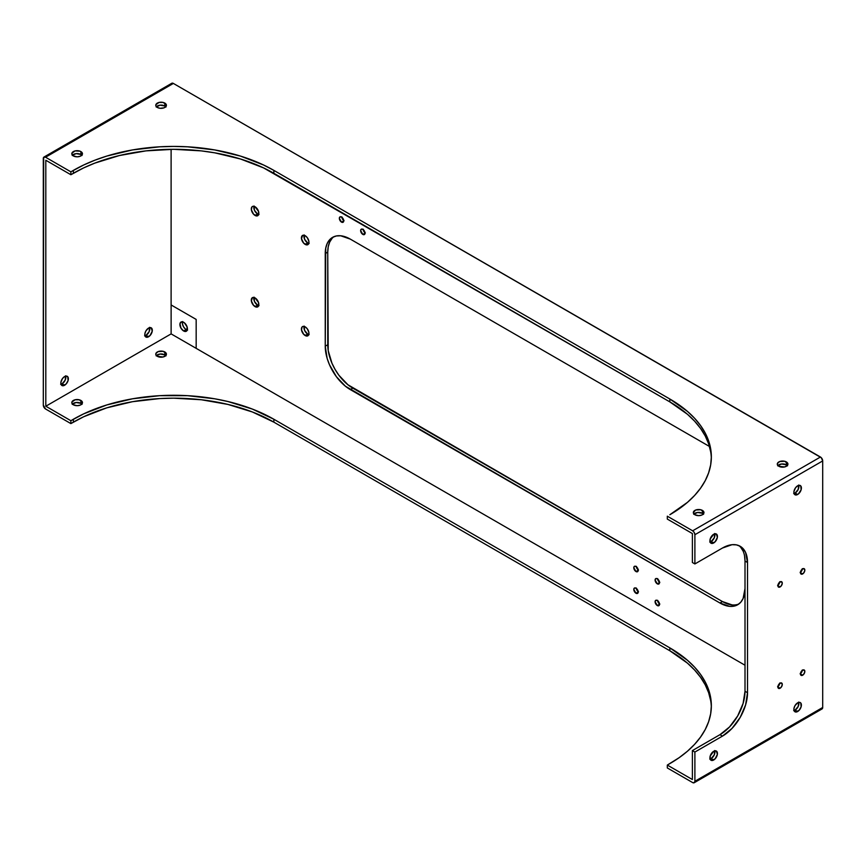 <?xml version="1.0" encoding="UTF-8"?>
<svg xmlns="http://www.w3.org/2000/svg" width="866" height="866" viewBox="0 0 866 866"><rect width="100%" height="100%" fill="white"/><g stroke="black" fill="none" stroke-linecap="round" stroke-linejoin="round"><path stroke-width="1.3" d="M341.529 222.118A3.096 1.786 60 0 1 339.504 219.379A3.096 1.786 60 0 1 339.981 216.901A3.096 1.786 60 0 1 341.529 217.052L343.715 220.852L341.529 222.118L339.331 218.319L339.981 216.901L341.529 217.052A3.096 1.786 60 0 1 343.553 219.78A3.096 1.786 60 0 1 343.077 222.27L341.529 222.118L343.715 220.852L343.077 222.27A3.096 1.786 60 0 1 341.529 222.118M341.864 217.279A3.096 1.786 -120 0 0 343.694 220.44M362.832 234.415A3.096 1.786 60 0 1 360.808 231.677A3.096 1.786 60 0 1 361.274 229.198A3.096 1.786 60 0 1 362.832 229.349L365.019 233.149L362.832 234.415L360.635 230.616L361.274 229.198L362.832 229.349A3.096 1.786 60 0 1 364.857 232.077A3.096 1.786 60 0 1 364.38 234.567L362.832 234.415L365.019 233.149L364.38 234.567A3.096 1.786 60 0 1 362.832 234.415M363.168 229.577A3.096 1.786 -120 0 0 364.997 232.738M635.99 593.242A3.096 1.786 60 0 1 633.966 590.515A3.096 1.786 60 0 1 634.442 588.025A3.096 1.786 60 0 1 635.99 588.176L638.188 591.976L635.99 593.242L633.804 589.443L634.442 588.025L635.99 588.176A3.096 1.786 60 0 1 638.025 590.915A3.096 1.786 60 0 1 637.549 593.394L635.99 593.242L638.188 591.976L637.549 593.394A3.096 1.786 60 0 1 635.99 593.242M636.337 588.404A3.096 1.786 -120 0 0 638.166 591.575M635.99 571.538A3.096 1.786 60 0 1 633.966 568.81A3.096 1.786 60 0 1 634.442 566.321A3.096 1.786 60 0 1 635.99 566.472L638.188 570.272L635.99 571.538L633.804 567.739L634.442 566.321L635.99 566.472A3.096 1.786 60 0 1 638.025 569.211A3.096 1.786 60 0 1 637.549 571.69L635.99 571.538L638.188 570.272L637.549 571.69A3.096 1.786 60 0 1 635.99 571.538M636.337 566.7A3.096 1.786 -120 0 0 638.166 569.871M657.294 583.836A3.096 1.786 60 0 1 655.27 581.108A3.096 1.786 60 0 1 655.746 578.618A3.096 1.786 60 0 1 657.294 578.78L659.491 582.569L657.294 583.836L655.107 580.036L655.746 578.618L657.294 578.78A3.096 1.786 60 0 1 659.318 581.508A3.096 1.786 60 0 1 658.842 583.998L657.294 583.836L659.491 582.569L658.842 583.998A3.096 1.786 60 0 1 657.294 583.836M657.64 578.997A3.096 1.786 -120 0 0 659.459 582.168M657.294 605.54A3.096 1.786 60 0 1 655.27 602.812A3.096 1.786 60 0 1 655.746 600.322A3.096 1.786 60 0 1 657.294 600.474L659.491 604.273L657.294 605.54L655.107 601.74L655.746 600.322L657.294 600.474A3.096 1.786 60 0 1 659.318 603.212A3.096 1.786 60 0 1 658.842 605.702L657.294 605.54L659.491 604.273L658.842 605.702A3.096 1.786 60 0 1 657.294 605.54M657.64 600.701A3.096 1.786 -120 0 0 659.459 603.873M255.069 215.461A5.315 3.074 60 0 1 251.595 210.774A5.315 3.074 60 0 1 252.407 206.519A5.315 3.074 60 0 1 255.069 206.779L258.544 211.466L258.544 214.79L257.159 215.937L253.63 214.303L251.378 209.832L251.941 206.898L252.98 206.303L255.069 206.779A5.315 3.074 60 0 1 258.544 211.466A5.315 3.074 60 0 1 257.722 215.721A5.315 3.074 60 0 1 255.069 215.461L257.57 214.01L255.069 215.461M253.976 206.335A5.315 3.074 -120 0 0 257.57 214.01L254.442 210.276L254.095 206.011M255.069 306.618A5.315 3.074 60 0 1 251.595 301.931A5.315 3.074 60 0 1 252.407 297.666A5.315 3.074 60 0 1 255.069 297.936L258.544 302.613L258.544 305.936L257.159 307.094L253.63 305.449L251.378 300.989L252.407 297.666L255.069 297.936A5.315 3.074 60 0 1 258.544 302.613A5.315 3.074 60 0 1 257.722 306.878A5.315 3.074 60 0 1 255.069 306.618L257.57 305.168L255.069 306.618M253.976 297.493A5.315 3.074 -120 0 0 257.57 305.168L254.442 301.433L254.095 297.157M305.189 244.396A5.315 3.074 60 0 1 301.714 239.709A5.315 3.074 60 0 1 302.526 235.455A5.315 3.074 60 0 1 305.189 235.714L307.278 237.652L308.881 241.343L308.664 243.725L307.278 244.872L303.75 243.238L301.498 238.778L302.526 235.455L305.189 235.714A5.315 3.074 60 0 1 308.664 240.402A5.315 3.074 60 0 1 307.841 244.656A5.315 3.074 60 0 1 305.189 244.396L307.69 242.945L305.189 244.396M304.096 235.271A5.315 3.074 -120 0 0 307.69 242.945L304.572 239.222L304.226 234.946M305.189 335.553A5.315 3.074 60 0 1 301.714 330.866A5.315 3.074 60 0 1 302.526 326.612A5.315 3.074 60 0 1 305.189 326.872L307.278 328.809L308.881 332.49L308.664 334.882L307.278 336.03L303.75 334.395L301.498 329.935L302.061 326.991L303.1 326.395L305.189 326.872A5.315 3.074 60 0 1 308.664 331.559A5.315 3.074 60 0 1 307.841 335.813A5.315 3.074 60 0 1 305.189 335.553L307.69 334.103L305.189 335.553M304.096 326.428A5.315 3.074 -120 0 0 307.69 334.103L304.572 330.368L304.226 326.103M777.928 585.275A3.096 1.786 120 0 0 779.757 582.114M780.093 586.953L777.906 585.687L778.88 587.224L780.937 586.271L782.247 583.673L781.652 581.736A3.096 1.786 -60 0 1 782.117 584.214A3.096 1.786 -60 0 1 780.093 586.953A3.096 1.786 -60 0 1 778.545 587.105A3.096 1.786 -60 0 1 778.069 584.615A3.096 1.786 -60 0 1 780.093 581.887A3.096 1.786 -60 0 1 781.652 581.736L779.671 582.179L778.069 584.615L777.906 585.687L780.093 586.953M800.487 572.253A3.096 1.786 120 0 0 802.317 569.092M802.652 573.931L800.455 572.664L801.429 574.201L803.486 573.249L804.806 570.651L804.2 568.713A3.096 1.786 -60 0 1 804.676 571.192A3.096 1.786 -60 0 1 802.652 573.931A3.096 1.786 -60 0 1 801.104 574.082A3.096 1.786 -60 0 1 800.628 571.592A3.096 1.786 -60 0 1 802.652 568.865A3.096 1.786 -60 0 1 804.2 568.713L802.219 569.157L800.628 571.592L800.455 572.664L802.652 573.931M800.487 673.532A3.096 1.786 120 0 0 802.317 670.371M802.652 675.209L800.455 673.943L801.429 675.491L803.486 674.538L804.806 671.929L804.2 669.992A3.096 1.786 -60 0 1 804.676 672.481A3.096 1.786 -60 0 1 802.652 675.209A3.096 1.786 -60 0 1 801.104 675.361A3.096 1.786 -60 0 1 800.628 672.882A3.096 1.786 -60 0 1 802.652 670.143A3.096 1.786 -60 0 1 804.2 669.992L802.219 670.446L800.628 672.882L800.455 673.943L802.652 675.209M777.928 686.554A3.096 1.786 120 0 0 779.757 683.393M780.093 688.232L777.906 686.965L778.88 688.513L780.937 687.55L782.247 684.952L781.652 683.014A3.096 1.786 -60 0 1 782.117 685.504A3.096 1.786 -60 0 1 780.093 688.232A3.096 1.786 -60 0 1 778.545 688.383A3.096 1.786 -60 0 1 778.069 685.904A3.096 1.786 -60 0 1 780.093 683.166A3.096 1.786 -60 0 1 781.652 683.014L779.671 683.469L778.069 685.904L777.906 686.965L780.093 688.232M793.689 493.544L795.129 493.046L797.64 494.486A5.315 3.074 -60 0 1 794.977 494.757A5.315 3.074 -60 0 1 794.165 490.492A5.315 3.074 -60 0 1 797.64 485.815L795.551 487.742L793.949 491.433L794.165 493.815L795.551 494.962L798.376 493.988L801.115 489.81L800.769 485.934L799.08 485.306L797.64 485.815A5.315 3.074 -60 0 1 800.292 485.545A5.315 3.074 -60 0 1 801.115 489.81A5.315 3.074 -60 0 1 797.64 494.486L795.129 493.046A5.315 3.074 120 0 0 798.733 485.371M709.741 542.019L711.181 541.51L713.681 542.96A5.315 3.074 -60 0 1 711.029 543.22A5.315 3.074 -60 0 1 710.207 538.966A5.315 3.074 -60 0 1 713.681 534.279L710.207 538.966L710.207 542.289L711.592 543.437L715.121 541.802L717.373 537.342L716.344 534.019L713.681 534.279A5.315 3.074 -60 0 1 716.344 534.019A5.315 3.074 -60 0 1 717.156 538.273A5.315 3.074 -60 0 1 713.681 542.96L711.181 541.51A5.315 3.074 120 0 0 714.775 533.835M793.689 710.585L795.129 710.077L797.64 711.527A5.315 3.074 -60 0 1 794.977 711.787A5.315 3.074 -60 0 1 794.165 707.533A5.315 3.074 -60 0 1 797.64 702.846L794.977 705.649L793.949 708.464L794.165 710.856L795.551 712.004L799.08 710.369L801.115 706.84L800.769 702.976L799.729 702.369L797.64 702.846A5.315 3.074 -60 0 1 800.292 702.586A5.315 3.074 -60 0 1 801.115 706.84A5.315 3.074 -60 0 1 797.64 711.527L795.129 710.077A5.315 3.074 120 0 0 798.733 702.402M149.526 327.326L149.179 331.602L146.051 335.337L148.551 336.787A5.315 3.074 -60 0 1 145.899 337.047A5.315 3.074 -60 0 1 145.087 332.782A5.315 3.074 -60 0 1 148.551 328.106L151.214 327.835L152.243 331.158L149.991 335.618L146.473 337.253L145.087 336.105L144.871 333.724L145.899 330.909L148.551 328.106A5.315 3.074 -60 0 1 151.214 327.835A5.315 3.074 -60 0 1 152.026 332.1A5.315 3.074 -60 0 1 148.551 336.787L146.051 335.337A5.315 3.074 120 0 0 149.645 327.662M709.741 759.049L711.181 758.551L713.681 760.002A5.315 3.074 -60 0 1 711.029 760.261A5.315 3.074 -60 0 1 710.207 756.007A5.315 3.074 -60 0 1 713.681 751.32L710.207 756.007L710.207 759.32L711.592 760.478L715.121 758.832L717.373 754.373L716.344 751.049L713.681 751.32A5.315 3.074 -60 0 1 716.344 751.049A5.315 3.074 -60 0 1 717.156 755.314A5.315 3.074 -60 0 1 713.681 760.002L711.181 758.551A5.315 3.074 120 0 0 714.775 750.876M65.567 375.801L65.221 380.077L62.092 383.811L64.604 385.251A5.315 3.074 -60 0 1 61.941 385.522A5.315 3.074 -60 0 1 61.129 381.257A5.315 3.074 -60 0 1 64.604 376.569L66.043 376.071L67.732 376.699L68.078 380.575L66.043 384.093L62.514 385.727L61.129 384.58L60.912 382.198L62.514 378.507L64.604 376.569A5.315 3.074 -60 0 1 67.256 376.309A5.315 3.074 -60 0 1 68.078 380.575A5.315 3.074 -60 0 1 64.604 385.251L62.092 383.811A5.315 3.074 120 0 0 65.697 376.125M72.224 404.335L76.1 402.506L80.895 403.34L80.895 400.449A5.315 3.074 180 0 1 82.454 402.614A5.315 3.074 180 0 1 79.163 405.45A5.315 3.074 180 0 1 73.372 404.79L71.921 403.22L71.921 402.019L75.093 399.778L79.163 399.778L82.346 402.019L82.043 403.794L80.083 405.169L77.128 405.689L73.372 404.79A5.315 3.074 180 0 1 71.813 402.614A5.315 3.074 180 0 1 75.093 399.778A5.315 3.074 180 0 1 80.895 400.449L80.895 403.34A5.315 3.074 0 0 0 72.441 404.065M82.043 155.469L80.895 154.473L80.895 151.582A5.315 3.074 180 0 1 82.454 153.747A5.315 3.074 180 0 1 79.163 156.584A5.315 3.074 180 0 1 73.372 155.923L77.128 156.822L80.083 156.302L82.043 154.927L82.346 153.152L80.083 151.193L75.093 150.911L71.921 153.152L72.224 154.927L73.372 155.923A5.315 3.074 180 0 1 71.813 153.747A5.315 3.074 180 0 1 75.093 150.911A5.315 3.074 180 0 1 80.895 151.582L80.895 154.473A5.315 3.074 0 0 0 72.441 155.198M156.172 355.861L160.048 354.032L164.843 354.865L164.843 351.975A5.315 3.074 180 0 1 166.402 354.151A5.315 3.074 180 0 1 163.122 356.987A5.315 3.074 180 0 1 157.331 356.316L155.869 354.746L155.869 353.545L158.132 351.596L163.122 351.315L166.304 353.545L166.001 355.32L163.122 356.987L157.331 356.316A5.315 3.074 180 0 1 155.772 354.151A5.315 3.074 180 0 1 159.052 351.315A5.315 3.074 180 0 1 164.843 351.975L164.843 354.865A5.315 3.074 0 0 0 156.4 355.59M166.001 106.994L164.843 105.998L164.843 103.108A5.315 3.074 180 0 1 166.402 105.273A5.315 3.074 180 0 1 163.122 108.109A5.315 3.074 180 0 1 157.331 107.449L160.048 108.293L164.042 107.828L166.001 106.453L166.304 104.678L163.122 102.437L159.052 102.437L155.869 104.678L155.869 105.879L157.331 107.449A5.315 3.074 180 0 1 155.772 105.273A5.315 3.074 180 0 1 159.052 102.437A5.315 3.074 180 0 1 164.843 103.108L164.843 105.998A5.315 3.074 0 0 0 156.4 106.724M703.56 514.296L702.402 513.3L702.402 510.41A5.315 3.074 180 0 1 703.961 512.575A5.315 3.074 180 0 1 700.681 515.411A5.315 3.074 180 0 1 694.889 514.75L698.645 515.649L701.601 515.129L703.56 513.755L703.863 511.979L700.681 509.738L695.69 510.02L693.33 512.575L694.889 514.75A5.315 3.074 180 0 1 693.33 512.575A5.315 3.074 180 0 1 696.61 509.738A5.315 3.074 180 0 1 702.402 510.41L702.402 513.3A5.315 3.074 0 0 0 693.958 514.025M787.519 465.821L786.36 464.825L786.36 461.935A5.315 3.074 180 0 1 787.919 464.111A5.315 3.074 180 0 1 784.639 466.947A5.315 3.074 180 0 1 778.848 466.276L784.639 466.947L787.519 465.28L787.811 463.505L784.639 461.275L779.649 461.556L777.387 463.505L777.387 464.706L778.848 466.276A5.315 3.074 180 0 1 777.289 464.111A5.315 3.074 180 0 1 780.569 461.275A5.315 3.074 180 0 1 786.36 461.935L786.36 464.825A5.315 3.074 0 0 0 777.917 465.551M183.657 330.985A5.315 3.074 60 0 1 180.182 326.309A5.315 3.074 60 0 1 180.994 322.044A5.315 3.074 60 0 1 183.657 322.304A5.315 3.074 60 0 1 187.132 326.991A5.315 3.074 60 0 1 186.309 331.256A5.315 3.074 60 0 1 183.657 330.985L186.147 329.545L183.657 330.985L180.994 328.182L179.966 323.668L181.568 321.838L184.393 322.812L187.132 326.991L186.785 330.866L185.097 331.494L183.657 330.985M182.553 321.86A5.315 3.074 -120 0 0 186.147 329.545A5.315 3.074 -120 0 0 187.251 329.989M710.672 451.738L708.626 443.793L705.249 436.009L700.562 428.443L694.608 421.179L687.463 414.294L669.829 401.889L669.829 398.999A141.764 81.848 180 0 1 711.354 456.869A141.764 81.848 180 0 1 669.829 514.75L687.463 502.345L694.608 495.46L700.562 488.197L705.249 480.63L708.626 472.836L710.672 464.89L711.354 456.869L710.672 448.848L708.626 440.902L705.249 433.108L700.562 425.552L694.608 418.289L687.463 411.404L669.829 398.999L273.862 170.386L263.556 164.995L240.445 156.075L214.768 149.937L187.511 146.809L173.622 146.419L159.723 146.809L132.466 149.937L106.789 156.075L94.859 160.21L83.677 164.995L70.871 171.836L45.552 157.222L43.679 157.298L43.3 405.072L45.552 408.979L70.871 423.593L70.871 420.703L45.811 406.23L45.811 160.264L70.871 174.726L70.871 171.836L45.552 157.222L173.362 83.428L820.448 457.021L692.638 530.804L667.318 516.19L667.318 519.091L692.378 533.553L692.378 562.499L694.889 563.939L694.889 534.712L694.229 532.493L692.638 530.804L667.318 516.19L667.318 519.091L692.378 533.553L692.378 562.499L694.889 563.939L694.889 534.712L822.7 460.929L822.7 707.479L694.889 781.273L694.889 752.045L692.378 750.595L692.378 779.53L667.318 765.068L667.318 767.958L692.638 782.572L694.229 782.723L694.889 781.273L694.889 752.045L722.461 736.122L732.051 728.382L740.181 717.416L745.604 704.892L747.52 692.713L747.52 562.499L745.604 552.519L743.288 548.86L740.181 546.273L736.381 544.866L732.051 544.692L722.461 548.026L694.889 563.939L722.461 548.026A35.441 20.459 -60 0 1 740.181 546.273A35.441 20.459 -60 0 1 747.52 562.499L745.009 561.049L744.533 555.68M711.332 458.32A141.764 81.848 0 0 0 669.829 401.889L669.829 398.999L273.862 170.386L273.862 173.287A141.764 81.848 0 0 0 73.372 173.287L73.372 170.386L70.871 171.836L70.871 174.726L73.372 173.287L73.372 170.386A141.764 81.848 180 0 1 273.862 170.386L273.862 173.287L669.829 401.889L263.556 167.885L240.445 158.976L214.768 152.838L201.28 150.879L173.622 149.309L145.964 150.879L119.367 155.544L94.859 163.1L83.677 167.885L70.871 174.726L45.811 160.264L45.811 406.23L70.871 420.703L83.677 413.861L106.789 404.952L132.466 398.804L159.723 395.675L187.511 395.675L214.768 398.804L227.866 401.51L252.374 409.077L273.862 419.252L669.829 647.865L687.463 660.271L694.608 667.156L700.562 674.419L705.249 681.986L708.626 689.769L710.672 697.715L711.354 705.736L710.672 713.768L708.626 721.714L705.249 729.497L700.562 737.063L694.608 744.327L687.463 751.212L679.171 757.663L667.318 765.068L692.378 779.53L692.378 750.595L719.949 734.682L729.54 726.942L737.67 715.966L743.104 703.441L745.009 691.274L745.009 561.049A35.441 20.459 120 0 0 738.882 545.623M787.291 465.551A5.315 3.074 0 0 0 786.36 464.825L781.565 463.992L777.69 465.821M703.333 514.025A5.315 3.074 0 0 0 702.402 513.3L697.606 512.456L693.731 514.296M165.774 106.724A5.315 3.074 0 0 0 164.843 105.998L160.048 105.165L156.172 106.994M81.826 155.198A5.315 3.074 0 0 0 80.895 154.473L76.1 153.628L72.224 155.469M43.96 157.06A3.193 1.84 60 0 0 43.3 158.521L43.3 405.072A3.193 1.84 60 0 0 45.552 408.979L70.871 423.593L83.677 416.752L106.789 407.843L132.466 401.705L159.723 398.577L173.622 398.176L201.28 399.746L227.866 404.411L252.374 411.967L273.862 422.153L669.829 650.756L669.829 647.865A141.764 81.848 180 0 1 711.354 705.736A141.764 81.848 180 0 1 669.829 763.617L667.318 765.068L667.318 767.958L692.638 782.572A3.193 1.84 60 0 0 694.229 782.723A3.193 1.84 60 0 0 694.889 781.273L822.7 707.479L822.7 460.929L821.304 457.713L173.362 83.428L171.771 83.277L43.96 157.06A3.193 1.84 60 0 1 45.552 157.222L173.362 83.428A3.193 1.84 -120 0 0 171.771 83.277M711.332 707.186A141.764 81.848 0 0 0 669.829 650.756L687.463 663.161L694.608 670.046L700.562 677.309L705.249 684.876L708.626 692.67L710.672 700.616M81.826 404.065A5.315 3.074 0 0 0 80.895 403.34L82.043 404.335M165.774 355.59A5.315 3.074 0 0 0 164.843 354.865L166.001 355.861M779.227 684.984L778.642 684.649L779.227 684.984M745.009 665.229L171.122 333.886L45.811 406.23L171.122 333.886L171.122 304.962L171.122 333.886L745.009 665.229M144.958 335.781A5.315 3.074 120 0 0 146.051 335.337L144.611 335.835M61.01 384.255A5.315 3.074 120 0 0 62.092 383.811L60.652 384.309M822.04 708.94L822.7 707.479A3.193 1.84 -120 0 1 822.04 708.94L694.229 782.723M344.029 220.668L341.843 216.868M365.333 232.965L363.146 229.165M638.502 591.803L636.304 588.003M638.502 570.099L636.304 566.299M659.805 582.396L657.608 578.596M659.805 604.1L657.608 600.3M259.01 214.508L257.57 214.01A5.315 3.074 -120 0 0 258.663 214.454M259.01 305.666L257.57 305.168A5.315 3.074 -120 0 0 258.663 305.611M309.13 243.454L307.69 242.945A5.315 3.074 -120 0 0 308.783 243.389M309.13 334.601L307.69 334.103A5.315 3.074 -120 0 0 308.783 334.547M732.051 604.901L722.461 601.567L347.916 384.764L338.877 375.227L335.088 369.436L331.97 363.255L328.225 350.665L327.749 252.136L328.225 246.767L329.654 242.166L331.97 238.496M187.586 330.054L185.411 329.048L183.495 326.742L182.466 323.927L182.672 321.546M743.104 551.079L740.787 547.409M777.592 585.503L779.779 581.703M800.141 572.48L802.338 568.681M800.141 673.759L802.338 669.97M777.592 686.781L779.779 682.993M794.046 493.49A5.315 3.074 120 0 0 795.129 493.046L798.257 489.312L798.604 485.036M710.088 541.954A5.315 3.074 120 0 0 711.181 541.51L714.298 537.786L714.656 533.51M794.046 710.521A5.315 3.074 120 0 0 795.129 710.077L798.257 706.342L798.604 702.077M710.088 758.995A5.315 3.074 120 0 0 711.181 758.551L714.298 754.816L714.656 750.541M171.111 304.951L171.111 149.32L171.111 304.951L196.171 319.424L196.171 348.359L196.171 319.424L171.111 304.951M738.882 603.97A35.441 20.459 -120 0 1 722.461 601.567L719.949 603.007L350.297 389.592L352.808 388.152L722.461 601.567L719.949 603.007A35.441 20.459 60 0 0 737.67 604.771L737.67 604.771A35.441 20.459 60 0 0 745.009 588.544L743.104 598.514L740.787 602.184L737.67 604.771L733.87 606.168L729.54 606.341L719.949 603.007L345.404 386.214L336.376 376.678L329.459 364.705L327.142 358.362L325.237 346.184L325.724 248.217L327.142 243.617L329.459 239.947L332.576 237.36L336.376 235.953L340.706 235.779L350.297 239.113L709.471 446.477L350.297 239.113A35.441 20.459 60 0 0 332.576 237.36L332.576 237.36A35.441 20.459 60 0 0 325.237 253.586L327.749 252.136L325.237 253.586L325.237 346.184L327.749 344.744A35.441 20.459 -120 0 0 352.808 388.152L350.297 389.592A35.441 20.459 60 0 1 325.237 346.184L327.749 344.744L327.749 252.136A35.441 20.459 -120 0 1 333.875 236.71M73.372 422.153L73.372 419.252A141.764 81.848 180 0 1 273.862 419.252L273.862 422.153A141.764 81.848 0 0 0 73.372 422.153L73.372 419.252L70.871 420.703L70.871 423.593L73.372 422.153M273.862 419.252L273.862 422.153L669.829 650.756L669.829 647.865L273.862 419.252M745.009 561.049L747.52 562.499L747.52 692.713L745.009 691.274L745.009 561.049M719.949 734.682A35.441 20.459 120 0 0 745.009 691.274L747.52 692.713A35.441 20.459 -60 0 1 722.461 736.122L719.949 734.682L722.461 736.122L694.889 752.045L692.378 750.595L719.949 734.682M820.448 457.021L692.638 530.804A3.193 1.84 60 0 1 694.889 534.712L822.7 460.929A3.193 1.84 -120 0 0 820.448 457.021"/></g></svg>
